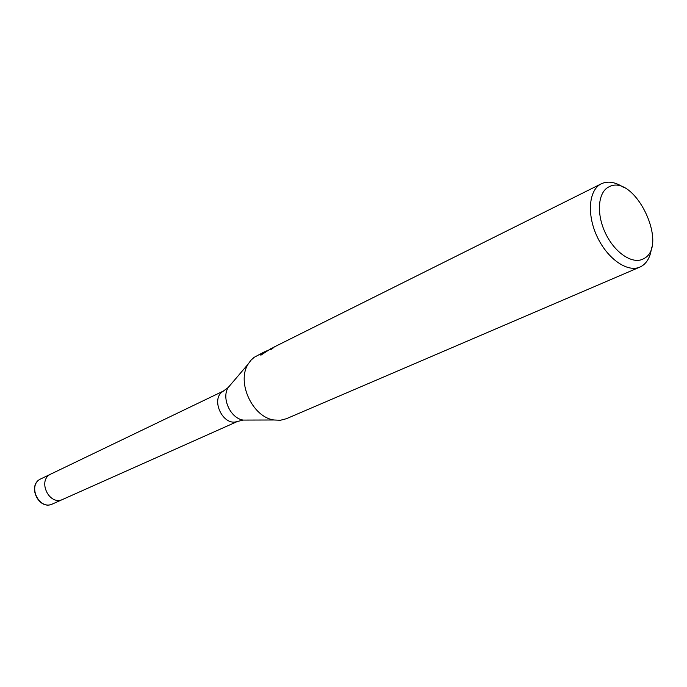 <?xml version="1.0" encoding="UTF-8"?>
<svg xmlns="http://www.w3.org/2000/svg" width="687" height="687" viewBox="0 0 687 687"><rect width="100%" height="100%" fill="white"/><g stroke="black" fill="none" stroke-linecap="round" stroke-linejoin="round"><path stroke-width="1.03" d="M63.247 499.166L62.826 499.363C49.103 506.285 36.9 479.964 51.053 473.961L223.773 390.877M651.602 247.174C650.606 256.543 647.154 262.958 641.272 266.419L639.915 267.08C627.334 272.748 607.239 258.673 597.012 236.371C586.604 214.146 588.862 189.724 601.314 183.79L273.22 347.467L273.993 347.313L271.76 349.099L269.622 349.863L272.662 347.862M601.314 183.79L601.76 183.575C608.39 180.775 615.827 182.167 624.062 187.731M270.944 348.601L260.837 355.213C260.261 354.595 261.249 353.582 263.791 352.173L266.659 350.902M609.154 186.752C634.728 173.064 669.679 246.393 643.513 258.784C632.847 264.873 614.831 253.039 605.505 233.297C596.024 213.631 597.948 191.707 609.154 186.752M639.915 267.08L286.359 418.727L280.408 420.264L273.984 419.989C252.593 417.241 236.38 382.255 248.11 364.153L250.807 360.383L254.087 357.36L263.791 352.173M237.745 421.32L236.414 421.715C222.777 425.751 210.608 399.499 222.502 391.702L223.67 390.946M52.607 503.923L62.826 499.363C49.103 506.285 36.9 479.964 51.053 473.961L40.971 478.813C26.905 484.782 38.961 510.802 52.607 503.923C38.738 511.016 26.587 484.816 40.971 478.813M248.222 420.066L243.241 420.083C230.609 418.46 221.24 398.245 228.161 387.554L231.399 383.758M236.414 421.715L243.241 420.083L273.984 419.989M222.502 391.702L228.161 387.554L248.11 364.153M62.826 499.363L237.865 421.286"/></g></svg>
